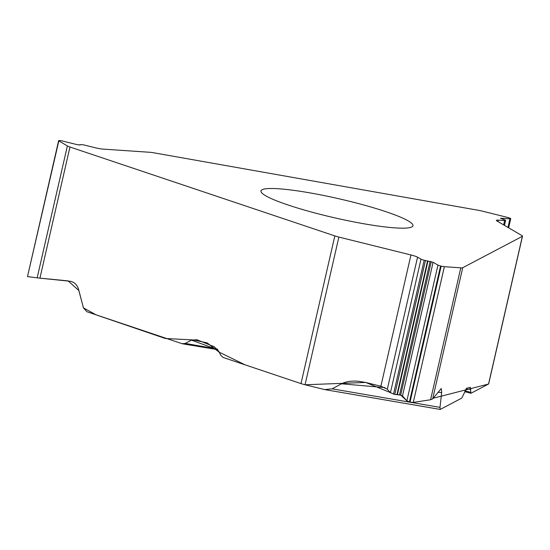 <?xml version="1.0" encoding="UTF-8"?>
<svg xmlns="http://www.w3.org/2000/svg" width="550" height="550" viewBox="0 0 550 550"><rect width="100%" height="100%" fill="white"/><g stroke="black" fill="none" stroke-linecap="round" stroke-linejoin="round"><path stroke-width="0.82" d="M411.847 226.93A77.956 9.769 12.9 0 0 412.954 225.741A77.956 9.769 12.9 0 0 339.151 198.811A77.956 9.769 12.9 0 0 260.982 190.933A77.956 9.769 12.9 0 0 363.041 223.623A77.956 9.769 12.9 0 0 411.847 226.93M504.467 225.376L505.594 220.44A4.249 0.536 12.9 0 1 504.646 220.557L498.341 220.144A8.855 1.107 -167.1 0 0 496.368 220.392A8.855 1.107 -167.1 0 0 496.884 220.928L521.977 235.641A8.855 1.107 -167.1 0 1 522.5 236.184A8.855 1.107 -167.1 0 1 522.376 236.321L462.715 267.726A8.855 1.107 -167.1 0 1 460.79 267.836L444.366 266.688L413.277 402.428L430.581 399.754L460.79 267.836M464.674 391.683L471.006 393.243L488.551 384.01A8.855 1.107 12.9 0 0 488.675 383.873L522.5 236.184M462.715 267.726L432.678 398.881L441.272 388.541L441.678 392.59L439.986 407.364L440.186 409.427M470.903 393.264L470.346 387.303L466.62 388.272L461.766 398.111L440.316 409.399M505.594 220.44A4.249 0.536 12.9 0 0 505.347 220.179L500.521 218.254L509.946 218.769A3.506 0.44 12.9 0 0 510.73 218.673A3.506 0.44 12.9 0 0 510.524 218.46L510.317 218.336A3.506 0.44 12.9 0 0 507.719 217.463L482.742 211.234A8.855 1.107 -167.1 0 0 478.232 210.272L153.711 152.79A8.855 1.107 -167.1 0 0 150.054 152.302L103.07 149.112A8.855 1.107 -167.1 0 1 95.012 147.689L85.25 145.276A4.249 0.536 12.9 0 0 81.386 144.595L79.736 145.001L76.746 144.547L63.002 141.151A3.506 0.44 12.9 0 0 59.812 140.587L59.427 140.559A3.506 0.44 12.9 0 0 58.63 140.656A3.506 0.44 12.9 0 0 58.829 140.869L67.375 145.942A8.855 1.107 -167.1 0 0 69.96 147.015L334.826 235.909A8.855 1.107 -167.1 0 0 338.876 237.071L410.953 254.966A8.855 1.107 -167.1 0 1 417.553 257.18L421.011 259.181A4.249 0.536 12.9 0 0 424.181 260.239L433.091 262.274L437.958 265.093A3.506 0.44 12.9 0 0 440.571 265.973L441.162 266.118A3.506 0.44 12.9 0 0 444.366 266.688M69.96 147.015L39.923 278.163L69.774 281.215C74.14 281.903 77.048 284.57 78.499 289.218L83.428 307.869L86.879 311.733L182.105 343.695L185.254 343.427L191.407 340.141L196.893 339.735L214.087 346.679L218.659 351.127L220.818 355.341L223.135 357.466L300.994 383.598A8.855 1.107 12.9 0 0 305.051 384.759L324.631 389.572L332.166 388.836L341.495 383.804C345.847 381.576 351.512 380.737 358.504 381.274L365.723 382.477L380.882 386.244L387.317 389.201L390.431 392.7L394.797 394.433L400.682 395.092L402.483 395.918L406.869 400.84L410.004 402.16L413.277 402.428M432.678 398.881L430.581 399.754M58.829 140.869L27.5 276.567L37.159 277.853L67.375 145.942M300.603 383.467L245.114 364.849L219.127 352.151L207.144 342.87L193.084 339.921L165.364 338.498L96.099 314.861L83.428 307.869L78.911 290.593L68.076 280.885L37.159 277.853M185.254 343.427L217.216 348.975M191.407 340.141L213.262 348.088A5.314 2.289 99.4 0 1 211.908 348.7L217.793 349.704M305.092 384.773L365.599 382.449M365.791 382.484L390.321 392.576M390.438 392.672L394.866 394.453M397.127 394.625L399.561 394.804L430.121 261.381M431.241 261.656L400.682 395.092L406.821 400.785M410.011 402.153L413.277 402.408M413.476 402.401L429.041 399.987M433.187 398.241L488.462 384.058M27.844 276.623L36.321 277.743M488.551 384.01L522.376 236.321M509.946 218.769L507.966 227.425M501.071 218.185L500.981 218.591M504.646 220.557L503.649 224.895M498.341 220.144L498.011 221.588M338.876 237.071L305.051 384.759M300.994 383.598L334.826 235.909M441.162 266.118L410.004 402.16M440.571 265.973L409.413 402.009M437.958 265.093L406.869 400.84M433.091 262.274L402.483 395.918M428.003 260.989L397.402 394.598M427.57 260.947L396.949 394.646M425.453 260.556L394.797 394.433M424.181 260.239L393.518 394.116M421.011 259.181L390.431 392.7M417.553 257.18L387.317 389.201M410.953 254.966L380.882 386.244M470.8 389.4L465.939 388.974M465.011 390.857L470.711 392.301M441.678 392.59L437.972 392.267M384.897 387.612L341.495 383.804M332.166 388.836L439.986 407.364M508.633 227.817L510.73 218.673M27.514 276.506L58.63 140.656M79.901 145.007L79.991 144.602M324.459 389.544L440.254 409.441M182.703 343.846L211.908 348.7"/></g></svg>
